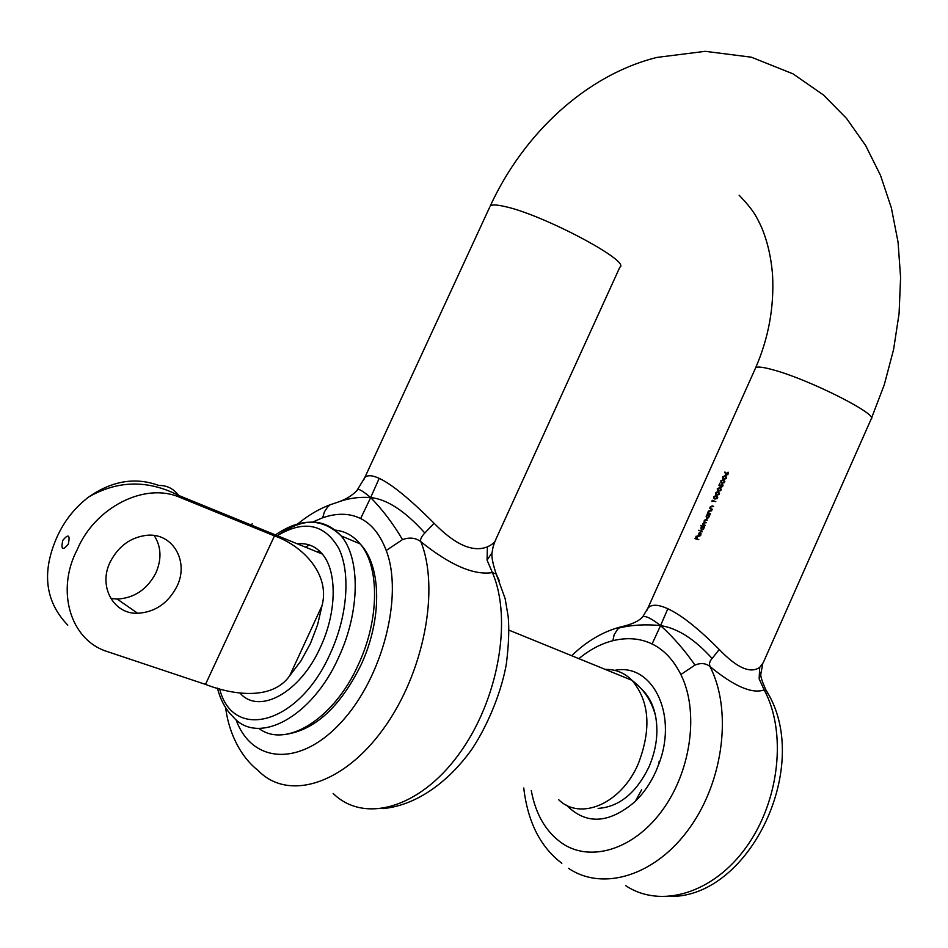 <?xml version="1.0" encoding="UTF-8"?>
<svg xmlns="http://www.w3.org/2000/svg" width="948" height="948" viewBox="0 0 948 948"><rect width="100%" height="100%" fill="white"/><g stroke="black" fill="none" stroke-linecap="round" stroke-linejoin="round"><path stroke-width="1.42" d="M626.118 625.609L620.383 626.984L617.504 629.377L614.185 634.686L612.87 640.694C627.232 637.21 640.303 638.3 652.082 643.976C663.873 649.676 673.471 659.867 680.877 674.538L694.979 665.081C700.75 662.711 705.739 663.173 709.934 666.48L709.4 663.576L710.36 660.673L719.248 649.475C736.88 667.902 750.366 673.874 759.704 667.392L759.147 678.875L764.171 689.895L765.996 690.156L768.2 694.043M614.707 670.366C651.288 662.676 677.69 712.375 659.583 762.026L656.028 771.091C650.672 783.012 643.739 793.132 635.243 801.451C609.031 823.812 586.113 825.044 566.466 805.148M625.775 885.705C660.566 908.907 713.145 893.644 746.408 846.955C779.849 800.491 786.816 731.678 764.171 689.895C752.191 694.173 734.108 686.364 709.934 666.48C732.069 708.974 724.154 779.576 689.931 827.533C655.886 875.715 602.964 891.772 568.516 868.309M755.355 368.464L755.639 367.824C757.262 366.284 763.578 367.101 774.599 370.253C810.943 380.326 878.95 414.857 871.165 419.052L884.235 384.9L893.585 349.551L899.083 313.563L900.6 277.551L898.052 242.119L891.369 207.885L880.538 175.451L865.583 145.435L846.54 118.429L823.528 95.037L793.026 73.861L751.373 57.2L705.229 51.322L657.035 57.401C586.931 74.75 523.877 132.969 490.246 205.977C491.846 204.484 496.645 204.649 504.62 206.474C542.505 214.355 631.321 261.529 619.85 267.194L495.934 539.175C495.389 541.912 492.545 544.472 487.391 546.854C472.851 552.613 455.076 544.745 434.089 523.26C409.951 499.098 391.654 484.132 379.188 478.349C372.043 475.078 367.208 474.877 364.696 477.768L363.736 479.901M719.248 649.475C698.439 628.548 681.304 614.979 667.842 608.758C657.876 604.22 651.193 604.089 647.78 608.355L647.022 610.145M696.14 536.141L695.559 538.346L696.638 538.772L697.562 536.71L697.005 538.926L698.783 539.649L695.003 538.665L696.472 536.307M700.608 535.573L698.664 536.378L697.989 535.584L699.363 532.598L700.454 532.551L698.937 535.94L700.548 534.956L700.939 532.977L700.608 535.573M698.664 530.264L702.314 531.757M700.868 525.358L704.53 526.804L703.404 529.328L701.39 530.252L700.939 527.74L702.172 526.413L700.963 525.95M702.563 524.232L704.269 521.945L704.257 520.322L706.07 519.516L707.54 520.096L704.542 520.523L704.589 521.827L706.379 522.68L703.38 523.118L703.44 524.422L705.004 525.749L702.563 524.232L703.298 524.552L704.554 520.464L706.355 519.658L707.528 520.12M707.078 514.148L709.732 515.179L708.606 517.691L706.592 518.627L706.141 516.127L707.172 514.728M711.699 510.794L708.642 511.363L708.713 512.88L710.206 514.112L707.552 513.081L708.511 512.939L708.654 511.316L711.687 510.818L710.597 510.403M710.313 510.261L708.357 511.162L707.765 512.619M709.72 508.246L710.325 506.789L712.28 505.877L713.654 506.41L710.597 506.99L710.668 508.495L712.173 509.728L709.72 508.246L710.479 508.566L710.609 506.931L712.552 506.019L713.643 506.445M712.197 500.271L715.799 501.634L712.339 500.876L711.984 501.67L712.197 500.271L715.787 501.658M717.15 498.601L714.816 499.015L713.856 498.411L713.749 496.598L716.392 495.496L717.719 497.344L717.15 498.601M718.94 494.619L716.593 495.034L715.633 494.441L715.527 492.628L718.169 491.526L719.496 493.363L718.94 494.619M720.717 490.649L718.383 491.064L717.411 490.46L717.304 488.658L719.947 487.545L721.274 489.381L720.717 490.649M719.84 483.207L719.414 485.092L720.207 485.696L722.329 483.871L723.063 485.4L721.072 487.343L722.459 485.992L722.412 484.546L720.741 485.281L720.421 486.49L718.892 485.329L719.84 483.207L719.188 485.471L720.433 486.431M724.272 482.686L721.938 483.113L720.954 482.52L720.847 480.731L723.502 479.605L724.841 481.43L724.272 482.686M726.061 478.716L723.715 479.143L722.731 478.539L722.625 476.761L725.279 475.635L726.618 477.46L726.061 478.716M727.874 474.652L725.978 474.865L724.699 472.14L725.86 473.716L728.218 472.294L727.874 474.652M871.165 419.052L763.27 662.628L759.704 667.392M487.391 546.854L487.071 560.149L492.403 572.592C473.917 575.483 450.075 565.186 420.876 541.723C439.896 589.028 424.123 672.879 383.395 728.882C342.856 785.228 287.623 801.119 258.2 770.558C237.735 754.478 228.03 728.088 225.671 707.753M322.664 517.762C336.955 512.856 349.611 513.129 360.655 518.544C371.687 524.019 380.219 534.66 386.215 550.48L402.509 539.613C393.112 523.64 382.494 509.633 370.668 497.57C358.925 496.716 347.75 498.328 337.156 502.428L330.058 504.786L327.57 507.073L324.465 511.707L322.664 517.762L312.816 522.016M653.101 707.066L652.283 706.118M487.071 560.149L492.083 552.637C491.313 556.132 492.676 563.231 496.16 573.955M499.335 580.769L496.195 574.014L492.403 572.592C512.584 619.151 498.47 700.584 458.654 754.549C419.04 808.834 363.641 823.634 333.151 793.44M330.058 504.786L337.109 502.44C351.649 497.51 356.045 491.04 357.977 489.642L358.166 489.346C360.169 489.476 364.328 492.213 370.668 497.57L360.655 518.544M402.509 539.613C409.619 537.078 415.745 537.789 420.876 541.723C419.94 539.696 421.256 536.781 424.822 532.989C405.021 510.984 386.962 499.181 370.668 497.57L379.188 478.349M434.089 523.26L424.822 532.989M356.507 491.206L364.696 477.768L489.737 207.079M759.147 678.875L760.924 672.191M618.949 628.014C631.759 624.898 645.635 624.092 660.566 625.585L652.082 643.976M694.979 665.081C684.788 650.34 673.317 637.175 660.566 625.585C677.441 628.18 694.552 639.059 711.901 658.256M667.842 608.758L660.566 625.585C651.738 618.641 645.813 615.679 642.791 616.686L640.398 619.091M725.86 473.716L728.076 472.151M726.452 475.209L725.173 472.14M726.808 474.829L728.159 474.024L727.744 472.542M726.915 474.889L727.886 473.882L727.649 472.483L726.393 473.396L726.642 474.735M722.625 476.761L725.86 475.908M723.395 479.013L722.921 476.915M723.656 478.574L726.322 478.112L725.528 476.311M726.322 478.112L725.078 476.097L722.992 476.868L723.917 478.681L726.05 477.97M720.847 480.731L724.082 479.878M721.629 482.982L721.144 480.873M721.89 482.544L724.545 482.082L723.739 480.281M724.545 482.082L723.3 480.067L721.215 480.837L722.139 482.651L724.272 481.94M720.207 485.696L722.589 484.013M721.416 487.355L722.731 486.134L722.246 484.404M717.304 488.658L720.504 487.805M718.086 490.946L717.589 488.812M718.347 490.495L720.99 490.033L720.16 488.22M720.99 490.033L719.733 488.007L717.66 488.765L718.584 490.59L720.717 489.891M715.527 492.628L718.714 491.775M716.321 494.915L715.811 492.782M716.581 494.477L719.212 494.015L718.371 492.19M719.212 494.015L717.956 491.988L715.882 492.747L716.807 494.572L718.928 493.872M713.749 496.598L716.913 495.745M714.555 498.897L714.034 496.752M714.816 498.458L717.423 497.996L716.581 496.16M717.423 497.996L716.178 495.958L714.105 496.716L715.029 498.541L717.15 497.854M712.09 501.433L712.493 500.426M711.13 508.768L712.363 509.289M709.187 513.164L710.408 513.674M706.663 518.651L706.438 516.269L707.35 514.8M706.141 516.127L706.805 518.165L708.559 517.063L708.511 515.356L706.461 516.233M709.72 515.202L707.374 514.29M706.805 518.165L708.831 517.193L708.18 515.12M705.194 522.218L706.367 522.715M704.009 524.801L705.205 525.299M701.461 530.276L701.236 527.882L702.172 526.413M704.518 526.827L701.165 525.512M701.603 529.79L703.617 528.83L702.978 526.744L701.259 527.858L701.307 529.577L703.345 528.688L702.978 526.744M698.735 536.402L698.463 534.056L700.43 532.61M698.925 535.893L699.92 532.883L699.221 536.082L700.821 535.087L701.07 533.274M699.92 532.883L698.498 534.02L698.629 535.762M695.559 538.346L696.922 538.914L697.562 536.71M697.005 538.926L698.771 539.673M695.311 538.796L696.436 536.295M641.796 689.303L642.839 690.31C648.989 696.59 653.196 704.945 655.435 715.373C658.659 732.117 656.49 749.347 648.906 767.062C636.072 793.144 619.139 806.926 598.117 808.395M154.204 535.513C161.279 546.712 161.835 559.202 155.863 572.971C147.236 589.395 134.343 598.093 117.197 599.077L110.738 598.449M176.885 586.528C168.104 603.272 155.045 612.195 137.685 613.297C113.405 614.28 97.988 586.196 110.252 561.856C118.559 546.024 130.812 537.161 147.035 535.276C172.963 532.681 189.399 561.761 176.885 586.528M67.77 625.147C44.923 601.328 41.439 571.703 57.354 536.26C64.594 520.547 75.022 507.464 88.65 497.025C112.125 480.743 135.493 476.891 158.778 485.471C166.872 485.293 173.52 488.623 178.71 495.46L180.073 497.451C144.689 481.679 94.764 507.678 77.238 549.627C55.861 589.988 69.808 640.315 107.74 651.726L205.491 684.397L274.458 535.893C302.246 545.456 330.496 574.05 322.024 605.677L289.685 675.794L300.943 660.886L310.446 643.526L317.604 624.744L322.024 605.677M240.105 693.189C259.136 715.065 300.232 692.763 320.436 647.188C336.907 612.171 337.263 571.182 322.296 554.023C315.648 546.202 307.318 542.801 297.317 543.832M180.073 497.451L274.458 535.893M289.685 675.794C272.289 700.572 233.161 695.18 205.491 684.397M531.271 790.514C535.691 814.616 546.167 832.344 562.685 843.684C591.493 862.858 635.267 848.863 663.47 808.739C691.815 768.816 698.818 710.242 680.877 674.538M236.016 719.615C251.658 763.472 300.137 767.489 341.422 722.044C382.933 677.18 403.528 595.261 386.215 550.48M612.87 640.694C601.02 643.704 589.692 649.688 578.884 658.659M277.302 535.667C302.839 517.513 324.109 517.596 341.126 535.904C360.441 558.313 360.145 611.543 338.697 657.248C312.022 717.529 257.631 746.064 233.078 716.783C225.731 709.72 220.517 700.157 217.436 688.13M219.604 688.746C232.734 742 299.213 724.462 330.366 653.35C347.667 615.773 350.713 572.746 338.756 548.371C324.536 523.912 304.059 519.682 277.326 535.679M305.505 547.174L309.238 544.922M258.816 728.384C285.384 748.956 334.099 719.295 358.427 664.453C379.662 619.139 379.638 566.24 360.121 543.868C353.154 535.584 344.681 530.975 334.691 530.062M558.704 799.721C580.366 821.181 621.307 803.738 638.241 763.851C651.584 729.119 649.51 701.283 632.032 680.332C624.483 672.819 615.56 669.193 605.274 669.418M68.303 544.116C70.259 534.814 68.422 533.582 62.781 540.407C60.802 549.698 62.639 550.93 68.303 544.116M319.571 551.096L317.118 551.902M252.227 523.651L251.528 525.156M670.532 896.452C750.034 897.223 813.597 764.23 766.008 690.156C761.955 681.162 760.249 675.711 760.9 673.815L762.678 664.038M641.678 789.731L635.243 801.451M739.144 195.241C753.79 210.48 756.48 216.571 761.623 227.449C767.607 241.823 771.257 257.82 772.584 275.453C774.184 307.318 768.544 338.116 755.639 367.824L647.78 608.355L642.791 616.686C639.082 621.094 631.605 624.531 620.371 626.995M658.801 762.014L659.583 762.026M495.057 541.166C492.699 547.683 493.09 546.664 492.083 552.637M330.034 504.798C318.895 509.017 308.136 515.368 297.779 523.865M496.195 574.014L505.118 598.508L508.175 616.555C509.325 628.951 508.732 644.616 506.41 663.564C502.274 688.366 489.5 722.791 471.737 749.453C446.816 784.138 414.655 805.634 382.874 808.597M620.383 626.984C602.655 631.783 586.421 641.358 571.703 655.732M523.758 787.989C527.728 821.975 540.419 847.062 561.832 863.261M360.987 665.022C382.245 619.613 381.819 566.264 360.121 543.868L341.126 535.904C322.664 517.964 300.765 517.632 275.43 534.909M508.981 630.147L632.032 680.332C643.728 689.149 651.525 700.833 655.435 715.373M137.685 613.297L117.197 599.077M88.65 497.025C117.86 480.245 147.876 479.724 178.71 495.46L322.296 554.023M360.951 665.081C340.225 706.746 315.163 729.841 285.775 734.38"/></g></svg>
